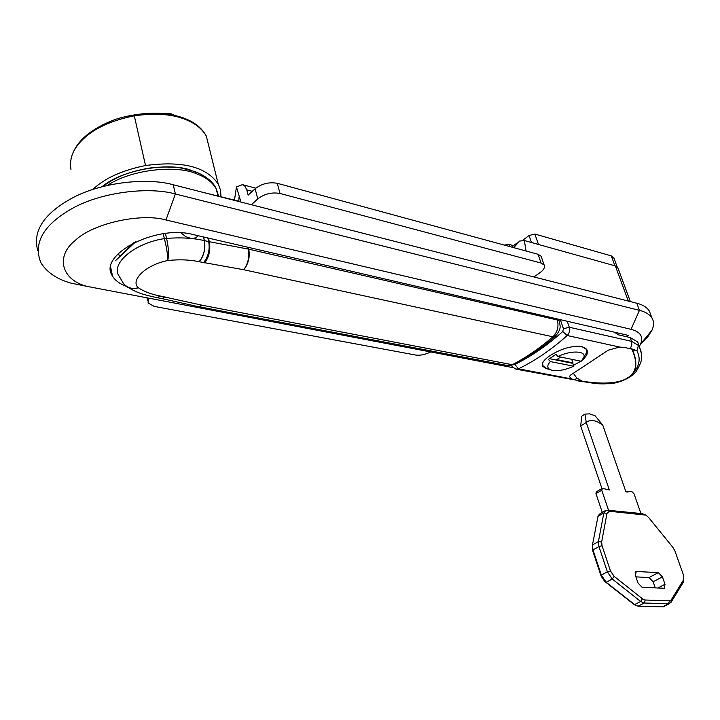 <?xml version="1.0" encoding="UTF-8"?>
<svg xmlns="http://www.w3.org/2000/svg" width="720" height="720" viewBox="0 0 720 720"><rect width="100%" height="100%" fill="white"/><g stroke="black" fill="none" stroke-linecap="round" stroke-linejoin="round"><path stroke-width="1.08" d="M549.036 369.261L546.318 368.667L542.772 366.372C541.296 363.591 543.645 360.054 549.81 355.779C561.015 348.633 571.68 345.555 581.796 346.554L586.791 349.623C588.366 352.755 586.809 356.328 582.102 360.324M580.95 361.197L573.525 365.31M573.399 373.329L576.765 378.018L574.956 379.908L571.374 378.873L569.394 376.497L570.717 375.003L608.337 350.145L619.695 347.067L624.411 347.445L632.133 349.182L632.376 349.74C637.74 361.836 636.867 370.782 629.739 376.578L626.031 378.954C617.103 383.391 603.387 384.309 584.901 381.708L583.758 381.438C602.784 384.264 616.851 383.418 625.95 378.909L629.64 376.551C636.714 370.791 637.542 361.899 632.142 349.866L631.899 349.128M587.979 382.338L583.758 381.438M578.601 380.997L589.653 382.608L583.587 381.51M629.64 376.551L629.739 376.578C639.036 368.208 641.439 359.604 636.948 350.748L632.142 349.866M549.333 358.632L572.859 363.366L573.714 366.228L550.431 361.593C546.948 365.229 546.921 367.956 550.359 369.774C556.254 371.655 564.039 370.476 573.714 366.228M557.955 356.508C569.97 350.433 585.918 350.505 583.974 357.03L581.211 361.251L557.955 356.508L555.912 354.384L548.388 359.469L550.431 361.593M572.859 363.366L572.922 362.862L556.776 359.604L560.574 357.048M584.289 356.49L583.947 357.129M550.359 369.774L545.706 367.983L543.042 365.85L542.529 363.33M576.846 346.158C581.526 346.158 584.667 347.247 586.269 349.425L586.71 352.413L583.974 357.03M572.922 362.862L571.698 359.316M589.653 382.608L589.671 382.608C602.658 385.137 614.781 383.922 626.031 378.954L625.95 378.909M638.433 345.411L636.948 350.748L630.333 348.39L631.836 344.979L631.557 341.334L638.433 345.411L641.043 351.324M614.295 332.163L618.48 334.863L630.171 337.545L637.686 341.955L638.496 344.151M574.956 379.908L582.759 381.42M582.516 381.321L576.765 378.018M584.946 414.126L589.707 413.856L595.143 415.818L602.766 425.133C595.872 420.039 590.373 419.157 586.26 422.487L584.946 414.126L581.769 416.142L580.671 425.997L586.26 422.487L609.354 489.942L602.433 488.394L601.74 490.23L608.562 510.318L642.24 513.639L645.885 515.124L609.489 511.263L606.987 513.36L601.641 542.025L602.046 545.751L610.479 570.969L614.142 576.369L642.501 598.842L645.192 600.012L669.447 600.84L671.292 599.85L683.532 579.879L683.442 574.938L674.946 551.034L672.885 547.38L648.504 517.356L645.885 515.124M604.872 510.885L600.075 513.657L598.113 515.79L592.47 544.959L592.983 549.927L601.326 575.1L606.195 582.282L635.679 605.403L638.127 606.177L662.436 606.888L664.254 606.303M633.888 604.35L604.737 581.454L601.092 576.081L592.767 550.944L592.38 547.227M683.793 579.303L683.181 582.462L670.95 602.46L668.484 603.792L644.22 603.018L640.638 601.47L612.252 579.015L607.374 571.806L598.95 546.579L598.419 541.611L603.837 512.964L605.907 510.282L608.562 510.318M601.848 488.574L596.331 491.823L595.953 493.632L602.289 512.379M580.671 425.997L601.938 488.502M627.21 491.976L628.29 491.346L628.038 492.075L625.914 491.832L602.766 425.133M640.908 513.504L634.059 493.884L632.061 491.778L628.29 491.346M658.341 572.625L636.219 571.482L635.418 575.469L638.001 583.038L642.186 587.367L664.263 588.258L665.01 584.289L662.418 576.873L658.341 572.625L649.053 577.539L635.895 576.873M655.254 587.934L653.121 581.769L649.053 577.539M181.116 232.911L185.607 236.592L190.899 238.428L195.768 237.906L198.162 235.719M555.759 335.943L554.895 336.699L552.915 336.798L243.729 269.73L199.134 261.72C189.702 259.695 179.262 259.299 167.823 260.523C146.268 264.681 129.87 280.143 138.258 287.739C134.253 289.26 130.455 288.909 126.873 286.686L125.649 285.75M163.242 233.766L164.349 238.626L166.563 238.419C168.525 246.771 168.948 254.142 167.823 260.523C167.697 254.277 166.536 246.978 164.349 238.626C134.613 243.018 110.43 263.691 118.998 275.931L123.624 283.716C127.557 288.027 132.435 289.359 138.258 287.739C144.054 291.618 151.596 294.426 160.884 296.172L156.69 297.585L155.349 297.333M133.308 242.964L115.749 260.442L135.585 241.857M133.803 242.721L120.771 255.717L135 242.136M504.243 245.061L508.833 244.341L509.562 246.51M513.54 245.628L508.833 244.341M522.747 240.255L529.056 235.512L534.87 234.054L611.271 255.87L613.98 258.273M191.88 170.568C170.469 161.838 122.751 169.164 102.177 186.624M220.95 196.614L220.554 190.206L218.241 184.113C206.577 166.806 182.34 160.614 145.53 165.528C122.229 170.28 104.697 178.227 92.925 189.36M252.297 191.322L246.771 189.873L248.121 195.147L255.123 188.739C261.756 183.654 269.136 181.845 277.272 183.303L279.999 193.455C271.836 192.033 264.429 193.851 257.778 198.918L251.379 204.723M148.509 298.422L148.077 302.967L154.197 306.387L415.485 355.023C420.012 355.68 425.043 354.672 430.587 351.99M534.033 276.966L540.36 272.367C543.834 269.82 545.094 267.363 544.14 265.014L541.089 263.052L538.047 254.268L541.107 256.248L541.494 257.364M240.948 202.059L236.457 186.975L234.468 200.07M239.013 197.001L238.842 201.195M236.457 186.975L242.478 184.608L245.007 186.255L246.771 189.873M541.089 263.052L279.999 193.455M538.047 254.268L277.272 183.303M202.185 192.15L240.858 201.708M127.944 245.979L129.879 246.294M110.709 267.417L112.491 276.012C97.353 255.321 155.79 224.244 193.095 234.549L628.596 335.475L626.67 336.744M513.783 247.662L519.579 241.083L524.322 240.516L615.348 265.914L618.048 268.281M639.315 346.401L640.71 343.818C643.527 336.573 640.305 331.74 631.035 329.319L165.96 219.978C141.138 212.751 92.772 223.263 75.096 240.561C55.44 256.113 61.155 279.855 87.048 286.38L513.252 367.686M80.217 285.003L70.758 283.086C56.772 279.081 46.809 272.295 40.878 262.719C32.922 242.793 43.578 224.595 72.846 208.116C102.708 191.637 149.697 186.669 175.383 193.986L639.45 310.356C645.345 311.778 649.521 314.334 651.969 318.024C654.039 321.471 654.048 325.53 652.005 330.201L647.46 337.302L640.485 344.304M120.465 255.555L117.504 254.331M112.491 276.012C115.128 280.485 119.79 283.941 126.459 286.389M650.763 314.802L649.341 311.004C646.875 307.278 642.699 304.686 636.804 303.237L173.223 184.752C148.329 177.615 103.491 181.764 73.575 197.334C44.388 212.922 32.427 230.598 37.683 250.371M514.341 364.536L514.863 364.401C531.297 356.364 547.263 345.402 562.752 331.506L563.454 328.752L569.304 327.249C570.141 330.417 569.439 333.171 567.207 335.52C551.43 349.614 535.176 360.711 518.445 368.829L515.826 369.126M567.225 321.255L569.304 327.249L631.557 341.334L630.171 337.545M563.454 328.752L560.313 319.653M562.752 331.506L567.207 335.52L619.695 347.067M514.863 364.401L518.445 368.829L571.374 378.873M511.848 365.409L511.866 365.436C511.452 366.318 512.973 367.578 516.438 369.234L583.578 381.51M579.42 380.889L580.356 381.069M629.406 348.183L630.333 348.39M592.767 550.944L592.983 549.927L598.95 546.579L602.046 545.751M601.092 576.081L601.326 575.1L607.374 571.806L610.479 570.969M604.737 581.454L606.195 582.282L612.252 579.015L614.142 576.369M633.042 603.774L634.545 604.629L640.638 601.47L642.501 598.842M607.167 510.174L609.489 511.263M644.544 514.701L642.24 513.639M597.978 516.339L603.837 512.964L606.987 513.36M592.47 544.959L598.419 541.611L601.641 542.025M683.532 579.879L683.181 582.462M671.292 599.85L670.95 602.46M638.127 606.177L644.22 603.018L645.192 600.012M669.447 600.84L668.484 603.792L662.436 606.888M595.953 493.632L601.74 490.23M635.382 572.157L636.732 571.428M657.81 588.051L665.01 584.289M653.121 581.769L662.418 576.873M160.884 296.172L202.743 305.361L512.289 364.725L515.043 364.086M204.741 262.908C209.169 256.77 210.69 249.705 209.286 241.713L248.175 249.057C249.633 256.842 248.148 263.736 243.729 269.73C248.463 263.799 250.128 256.95 248.733 249.174L557.316 319.977C558.981 326.484 557.514 332.082 552.915 336.798C539.694 348.183 526.158 357.498 512.289 364.725L506.61 365.373M166.428 297.252L161.73 298.584L198.108 306.594L202.743 305.361L198.549 306.657L197.1 306.369M556.938 318.87L557.316 319.977L559.242 321.12C559.863 325.566 562.347 328.437 554.895 336.699C541.593 348.093 527.931 357.426 513.882 364.698L508.032 365.643L196.749 306.288M165.294 297.018L161.73 298.584L160.416 298.296M161.019 296.199L156.771 297.603L159.687 298.161M127.602 287.154C135.324 291.483 138.177 293.589 156.69 297.585L155.439 297.351M199.134 261.72C203.931 255.636 205.668 248.598 204.345 240.597L209.286 241.713L208.413 238.095M165.438 233.487L166.563 238.419C180.396 237.276 192.996 238.005 204.345 240.597L203.463 236.952M199.269 261.747C204.03 255.654 205.74 248.616 204.408 240.615L203.535 236.961M203.571 262.674C208.323 256.599 210.033 249.579 208.701 241.596L207.819 237.96M247.707 247.203L248.175 249.057L248.733 249.174L248.265 247.329M558.603 319.257L559.458 321.759M611.271 255.87L614.934 265.797M534.87 234.054L538.479 244.467M529.056 235.512L531.468 242.514M172.071 114.831L169.74 114.399M209.169 147.6L206.289 136.008C202.212 128.952 195.552 123.561 186.309 119.826C173.052 114.147 155.709 112.806 134.289 115.794L145.53 165.528M134.289 115.794C109.908 120.771 92.115 129.303 80.901 141.408C72.603 150.093 69.291 159.426 70.965 169.407M257.778 198.918L255.123 188.739M218.619 196.02L216.144 188.613C212.274 182.133 205.857 177.237 196.911 173.925C177.21 164.925 132.282 168.921 107.487 185.319M102.411 186.561C114.282 178.479 124.371 172.836 146.952 168.516C159.786 166.131 177.102 167.094 181.872 168.174L195.003 171.603L196.911 173.925M628.308 301.068L615.348 265.914M524.322 240.516L526.086 251.01M173.223 184.752L175.383 193.986L165.96 219.978M631.035 329.319L639.45 310.356L636.804 303.237M542.295 364.95L542.772 366.372M569.394 376.497L571.032 374.805M586.269 349.425L585.981 348.597M589.671 382.608L608.166 383.733C616.014 383.958 630.549 378.855 636.255 371.394C643.788 358.443 642.195 356.544 639.675 347.346L637.686 341.955M635.481 605.286L633.897 604.35M683.505 581.778L683.775 579.375M635.715 571.761L636.219 571.482M663.318 606.78L669.366 603.693M617.112 266.769L613.692 257.481M185.589 118.809C195.192 122.67 202.095 128.403 206.289 136.008L218.241 184.113M170.847 113.67L174.375 115.317M164.466 113.679L170.649 113.616M185.454 118.746C180.027 116.523 173.205 114.849 164.988 113.733C146.673 111.6 123.183 116.064 111.834 120.753C88.2 130.482 74.565 143.289 70.929 159.165M147.618 300.825L147.033 298.143M541.107 256.248L544.14 265.014M243.045 184.797L255.771 188.181M195.336 171.729C208.431 176.922 214.326 184.212 216.144 188.613L217.935 195.84M617.76 267.507L630.351 301.59M87.048 286.38L70.758 283.086M652.005 330.201L640.71 343.818M517.266 242.829L511.623 247.077M651.969 318.024L649.341 311.004"/></g></svg>
